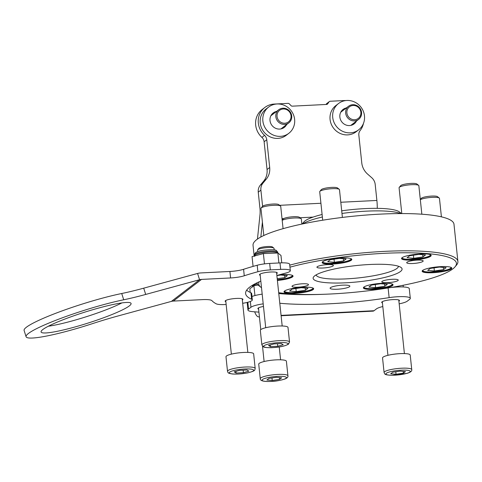 <?xml version="1.0" encoding="UTF-8"?>
<svg xmlns="http://www.w3.org/2000/svg" width="482" height="482" viewBox="0 0 482 482"><rect width="100%" height="100%" fill="white"/><g stroke="black" fill="none" stroke-linecap="round" stroke-linejoin="round"><path stroke-width="0.72" d="M356.475 121.048A9.11 8.58 -127.6 0 1 354.149 123.886A9.11 8.58 -127.6 0 1 351.89 125.109A9.11 8.58 -127.6 0 1 341.039 120.753A9.11 8.58 -127.6 0 1 343.045 109.444A9.11 8.58 -127.6 0 1 345.305 108.221A9.11 8.58 -127.6 0 1 346.383 107.92M341.828 110.595A9.11 8.58 -127.6 0 1 342.66 110.251A9.11 8.58 -127.6 0 1 343.738 109.95M353.836 123.079A9.11 8.58 -127.6 0 1 352.722 124.766M358.692 129.791L356.047 131.827A16.563 15.605 -127.6 0 1 351.938 134.05A16.563 15.605 -127.6 0 1 332.212 126.133A16.563 15.605 -127.6 0 1 335.858 105.564L338.503 103.534A16.563 15.605 -127.6 0 1 342.606 101.31A16.563 15.605 -127.6 0 1 362.331 109.221A16.563 15.605 -127.6 0 1 358.692 129.791A16.563 15.605 -127.6 0 1 354.583 132.02A16.563 15.605 -127.6 0 1 334.857 124.103A16.563 15.605 -127.6 0 1 338.503 103.534M286.627 124.555A9.11 8.58 -127.6 0 1 284.302 127.387A9.11 8.58 -127.6 0 1 280.711 128.959A9.11 8.58 -127.6 0 1 270.86 123.615A9.11 8.58 -127.6 0 1 273.198 112.945A9.11 8.58 -127.6 0 1 276.535 111.426M283.988 126.585A9.11 8.58 -127.6 0 1 282.874 128.266M288.845 133.297L286.2 135.328A16.563 15.605 -127.6 0 1 279.668 138.183A16.563 15.605 -127.6 0 1 261.762 128.471A16.563 15.605 -127.6 0 1 266.01 109.071L268.655 107.04A16.563 15.605 -127.6 0 1 275.186 104.184A16.563 15.605 -127.6 0 1 293.092 113.897A16.563 15.605 -127.6 0 1 288.845 133.297A16.563 15.605 -127.6 0 1 282.313 136.153A16.563 15.605 -127.6 0 1 264.407 126.441A16.563 15.605 -127.6 0 1 268.655 107.04M271.981 114.101A9.11 8.58 -127.6 0 1 273.89 113.457M258.605 309.131A8.941 1.639 -6 0 1 257.876 308.582A8.941 1.639 -6 0 1 258.201 308.076A8.941 1.639 -6 0 1 263.479 306.456M382.425 302.919A8.941 1.639 -6 0 1 381.702 302.371A8.941 1.639 -6 0 1 382.021 301.865A8.941 1.639 -6 0 1 391.709 299.69A8.941 1.639 -6 0 1 399.488 300.503A8.941 1.639 -6 0 1 399.168 301.009A8.941 1.639 -6 0 1 398.897 301.184M272.993 113.692A10.767 10.14 -127.6 0 1 273.553 113.716M283.645 126.844A10.767 10.14 -127.6 0 1 283.524 127.393M342.841 110.191A10.767 10.14 -127.6 0 1 343.401 110.215M353.493 123.344A10.767 10.14 -127.6 0 1 353.372 123.892M324.711 294.249A108.161 19.816 -6 0 1 278.777 293.532M399.174 303.847A16.563 3.037 174 0 0 407.29 301.148L409.706 299.292A16.563 3.037 174 0 0 410.303 298.358A16.563 3.037 174 0 0 389.131 297.641A108.161 19.816 -6 0 1 329.67 303.781A108.161 19.816 -6 0 1 279.795 303.244M345.823 100.563A18.551 17.473 52.4 0 0 344.136 100.557L330.176 101.256A1.657 1.56 52.4 0 0 329.019 101.895L327.706 103.805A1.657 1.56 -127.6 0 1 326.549 104.443L292.315 106.16A1.657 1.56 -127.6 0 1 291.038 105.642L289.333 103.889A1.657 1.56 52.4 0 0 288.061 103.371L274.095 104.07A18.551 17.473 52.4 0 0 264.799 107.492A18.551 17.473 52.4 0 0 264.552 135.358A6.628 6.242 -127.6 0 1 266.775 139.738L269.691 167.507A16.563 15.605 -127.6 0 1 266.245 179.19L262.967 183.124A9.935 9.363 52.4 0 0 260.901 190.131L258.256 192.161A9.935 9.363 -127.6 0 1 260.322 185.154L262.967 183.124M252.454 286.778L252.628 285.151M257.454 239.078L259.979 214.936A9.935 2.79 -92.9 0 0 259.943 208.218L258.256 192.161M260.84 237.005L262.401 222.136M266.245 179.19L263.6 181.22L260.322 185.154M263.6 181.22A16.563 15.605 52.4 0 0 267.046 169.537L269.691 167.507M266.775 139.738L264.13 141.768L267.046 169.537M264.13 141.768A6.628 6.242 52.4 0 0 261.907 137.388L264.552 135.358M264.799 107.492L262.154 109.528A18.551 17.473 52.4 0 0 261.907 137.388M329.019 101.895L326.007 104.474M326.38 103.925A1.657 1.56 -127.6 0 1 326.694 103.594L329.339 101.563M262.594 206.26A19.876 5.585 -92.9 0 0 262.588 206.188L260.901 190.131M340.804 202.259L376.882 200.452L375.195 184.395A9.935 9.363 52.4 0 0 371.682 177.665L367.615 174.104A16.563 15.605 -127.6 0 1 361.765 162.886L358.843 135.117A6.628 6.242 -127.6 0 1 360.126 130.562A18.551 17.473 52.4 0 0 363.428 123.525M376.882 200.452A19.876 5.585 87.1 0 1 377.261 208.351M259.4 316.692A19.876 5.585 87.1 0 1 258.72 316.873A19.876 5.585 87.1 0 1 254.677 311.812M281.108 315.752L373.02 311.143A19.876 5.585 -92.9 0 0 374.062 310.721L376.478 308.866A16.563 3.037 -6 0 1 382.81 306.552M263.208 303.853A16.563 3.037 174 0 0 250.959 307.257L248.549 309.113A16.563 3.037 174 0 0 247.953 310.047A16.563 3.037 174 0 0 252.67 311.643A149.059 27.305 -6 0 0 257.521 312.029A16.563 3.037 -6 0 1 258.924 312.155M251.966 296.496A16.563 3.037 -6 0 1 262.184 294.141M389.962 287.658A16.563 3.037 -6 0 1 409.278 288.64L410.303 298.358M349.504 286.718A9.935 1.82 174 0 0 349.86 286.157A9.935 1.82 174 0 0 341.22 285.254A9.935 1.82 174 0 0 330.453 287.676A9.935 1.82 174 0 0 330.098 288.236A9.935 1.82 174 0 0 338.738 289.14A9.935 1.82 174 0 0 349.504 286.718M259.268 281.765A99.37 18.202 174 0 0 260.858 287.23A99.37 18.202 174 0 0 261.509 287.7M278.686 292.688A99.37 18.202 174 0 0 376.05 289.754A99.37 18.202 174 0 0 452.845 268.872A99.37 18.202 174 0 0 455.044 266.823A99.37 18.202 174 0 0 404.35 252.779A99.37 18.202 174 0 0 289.953 267.179M260.858 287.23L259.075 285.838A101.027 18.509 -6 0 1 256.984 282.82M314.734 275.8A44.718 8.194 -6 0 1 359.018 265.275A44.718 8.194 -6 0 1 401.132 267.54A44.718 8.194 -6 0 1 400.458 271.505A44.718 8.194 -6 0 1 347.914 282.675A44.718 8.194 -6 0 1 313.746 276.728A44.718 8.194 -6 0 1 314.734 275.8M316.102 274.897A41.404 7.585 174 0 0 352.517 278.469A41.404 7.585 174 0 0 396.945 268.426A41.404 7.585 174 0 0 398.439 266.245M351.27 260.262A14.906 2.729 174 0 0 351.806 259.424A14.906 2.729 174 0 0 338.84 258.069A14.906 2.729 174 0 0 322.693 261.696A14.906 2.729 174 0 0 322.157 262.539A14.906 2.729 174 0 0 335.123 263.895A14.906 2.729 174 0 0 351.27 260.262M430.643 256.279A14.906 2.729 174 0 0 431.179 255.442A14.906 2.729 174 0 0 418.213 254.086A14.906 2.729 174 0 0 402.066 257.713A14.906 2.729 174 0 0 401.53 258.557A14.906 2.729 174 0 0 414.496 259.912A14.906 2.729 174 0 0 430.643 256.279M451.254 268.956A14.906 2.729 174 0 0 451.791 268.113A14.906 2.729 174 0 0 438.825 266.757A14.906 2.729 174 0 0 422.684 270.39A14.906 2.729 174 0 0 422.148 271.227A14.906 2.729 174 0 0 435.107 272.583A14.906 2.729 174 0 0 451.254 268.956M392.499 285.609A14.906 2.729 174 0 0 393.035 284.766A14.906 2.729 174 0 0 380.069 283.41A14.906 2.729 174 0 0 363.922 287.043A14.906 2.729 174 0 0 363.386 287.881A14.906 2.729 174 0 0 376.352 289.236A14.906 2.729 174 0 0 392.499 285.609M313.125 289.592A14.906 2.729 174 0 0 313.662 288.748A14.906 2.729 174 0 0 300.696 287.393A14.906 2.729 174 0 0 284.555 291.026A14.906 2.729 174 0 0 284.012 291.863A14.906 2.729 174 0 0 296.978 293.219A14.906 2.729 174 0 0 313.125 289.592M277.403 280.458A14.906 2.729 174 0 0 292.514 276.915A14.906 2.729 174 0 0 293.05 276.078A14.906 2.729 174 0 0 279.409 274.776M333.098 265.931A8.278 1.518 174 0 0 333.393 265.462A8.278 1.518 174 0 0 326.194 264.708A8.278 1.518 174 0 0 317.222 266.727A8.278 1.518 174 0 0 316.921 267.197A8.278 1.518 174 0 0 324.127 267.944A8.278 1.518 174 0 0 333.098 265.931M422.883 261.425A8.278 1.518 174 0 0 423.178 260.961A8.278 1.518 174 0 0 415.978 260.208A8.278 1.518 174 0 0 407.007 262.22A8.278 1.518 174 0 0 406.712 262.69A8.278 1.518 174 0 0 413.911 263.443A8.278 1.518 174 0 0 422.883 261.425M397.969 280.578A8.278 1.518 174 0 0 398.271 280.108A8.278 1.518 174 0 0 391.065 279.361A8.278 1.518 174 0 0 382.099 281.374A8.278 1.518 174 0 0 381.798 281.843A8.278 1.518 174 0 0 389.004 282.597A8.278 1.518 174 0 0 397.969 280.578M308.185 285.085A8.278 1.518 174 0 0 308.486 284.615A8.278 1.518 174 0 0 301.28 283.862A8.278 1.518 174 0 0 292.309 285.88A8.278 1.518 174 0 0 292.014 286.344A8.278 1.518 174 0 0 299.214 287.097A8.278 1.518 174 0 0 308.185 285.085M254.165 256.056L253.038 245.35A101.027 18.509 -6 0 1 256.677 239.65A101.027 18.509 -6 0 1 366.109 215.05A101.027 18.509 -6 0 1 453.984 224.232L457.9 261.473A101.027 18.509 -6 0 1 456.502 265.088L455.044 266.823M302.178 224.01L303.895 221.955A48.857 8.953 -6 0 1 304.979 220.949A48.857 8.953 -6 0 1 322.103 214.496M341.702 210.827A48.857 8.953 -6 0 1 399.373 211.923L401.482 213.568M302.798 223.877A52.17 9.556 -6 0 1 322.368 216.99M341.979 213.448A52.17 9.556 -6 0 1 400.849 213.574M289.742 265.154A101.027 18.509 -6 0 1 397.144 250.911A101.027 18.509 -6 0 1 457.9 261.473M354.632 119.723A7.284 6.862 52.4 0 0 360.867 112.252A7.284 6.862 52.4 0 0 353.131 105.474A7.284 6.862 52.4 0 0 346.895 112.951A7.284 6.862 52.4 0 0 354.632 119.723M352.764 104.708A8.278 7.802 -127.6 0 1 360.982 110.113A8.278 7.802 -127.6 0 1 358.662 119.367A8.278 7.802 -127.6 0 1 354.469 120.898A8.278 7.802 -127.6 0 1 346.251 115.493A8.278 7.802 -127.6 0 1 348.57 106.239A8.278 7.802 -127.6 0 1 352.764 104.708M283.663 123.193A7.284 6.862 52.4 0 0 291.05 116.891A7.284 6.862 52.4 0 0 284.398 109.016A7.284 6.862 52.4 0 0 277.017 115.319A7.284 6.862 52.4 0 0 283.663 123.193M284.187 108.251A8.278 7.802 -127.6 0 1 291.357 114.234A8.278 7.802 -127.6 0 1 288.814 122.874A8.278 7.802 -127.6 0 1 283.35 124.362A8.278 7.802 -127.6 0 1 276.18 118.379A8.278 7.802 -127.6 0 1 278.723 109.745A8.278 7.802 -127.6 0 1 284.187 108.251M258.183 285.031L253.893 285.669L249.827 288.802L250.206 292.435M280.271 293.671L280.187 292.893M254.936 295.556L253.893 285.669M403.283 286.953L403.109 285.278M281.759 262.841L280.976 255.436L277.849 252.996L263.389 253.586L252.056 256.617L253.08 266.395M278.897 262.961L277.777 252.225A11.592 2.121 -6 0 0 263.871 251.586A11.592 2.121 -6 0 0 254.713 254.647C254.466 252.532 257.551 251.05 263.979 250.212C270.878 249.543 274.927 249.58 276.126 250.321L277.777 252.225M264.467 263.883L263.389 253.586M260.208 275.318A8.941 1.639 -6 0 1 259.491 274.776A8.941 1.639 -6 0 1 259.81 274.27A8.941 1.639 -6 0 1 269.498 272.095A8.941 1.639 -6 0 1 277.277 272.908A8.941 1.639 -6 0 1 276.957 273.408A8.941 1.639 -6 0 1 276.68 273.595M225.859 301.732A8.941 1.639 -6 0 1 225.136 301.19A8.941 1.639 -6 0 1 225.456 300.684A8.941 1.639 -6 0 1 235.144 298.509A8.941 1.639 -6 0 1 242.922 299.322A8.941 1.639 -6 0 1 242.603 299.822A8.941 1.639 -6 0 1 242.332 300.003M143.708 288.17L145.697 294.442L199.572 279.723L171.381 301.395L117.512 316.114A66.245 8.001 -17.6 0 0 92.809 323.53A62.937 7.598 -17.6 0 1 26.088 336.719L24.1 330.453A62.937 7.598 -17.6 0 1 26.438 327.2A62.937 7.598 -17.6 0 1 121.723 293.508A66.245 8.001 162.4 0 0 143.708 288.17L197.584 273.451A16.563 15.605 52.4 0 1 200.849 272.933L229.908 271.474A13.249 2.428 174 0 0 243.585 269.293A148.98 27.293 -6 0 1 257.195 265.251A13.249 2.428 -6 0 1 269.667 263.425L270.348 269.902L280.675 269.384A13.249 2.428 174 0 1 290.327 270.703A13.249 2.428 174 0 1 285.651 273.095A113.451 20.78 174 0 0 276.879 275.511M260.816 281.102A113.451 20.78 174 0 0 249.7 287.121A113.451 20.78 174 0 0 245.615 293.526A113.451 20.78 174 0 0 251.622 299.256L250.941 292.779A13.249 2.428 -6 0 1 251.646 293.448L252.327 299.925A13.249 2.428 174 0 0 251.622 299.256M121.844 302.937A47.2 5.7 -17.6 0 1 48.333 326.224M129.327 305.901A47.2 5.7 -17.6 0 1 80.596 325.356A47.2 5.7 -17.6 0 1 41.084 331.971A47.2 5.7 -17.6 0 1 42.838 329.531A47.2 5.7 -17.6 0 1 91.568 310.071A47.2 5.7 -17.6 0 1 131.08 303.461A47.2 5.7 -17.6 0 1 129.327 305.901M26.088 336.719A62.937 7.598 -17.6 0 1 28.42 333.466A62.937 7.598 -17.6 0 1 123.705 299.78L121.723 293.508M145.697 294.442A66.245 8.001 -17.6 0 1 123.705 299.78M270.348 269.902A13.249 2.428 174 0 0 257.876 271.728L257.195 265.251M243.585 269.293L244.266 275.77A148.98 27.293 -6 0 1 257.876 271.728M244.266 275.77A13.249 2.428 -6 0 1 230.589 277.951L229.908 271.474M197.584 273.451L199.572 279.723A9.935 9.363 52.4 0 1 201.53 279.409L230.589 277.951M226.148 304.491L225.299 304.534A13.249 2.428 174 0 1 216.171 303.793A148.98 27.293 -6 0 1 211.911 300.648A13.249 2.428 -6 0 0 202.404 299.623L173.339 301.081A9.935 9.363 -127.6 0 0 171.381 301.395M242.675 303.298A13.249 2.428 174 0 0 252.327 299.925M269.667 263.425L279.994 262.907A13.249 2.428 -6 0 1 289.646 264.226L290.327 270.703M246.663 290.14A113.451 20.78 174 0 0 250.941 292.779M260.262 378.732L258.726 364.157A13.912 2.549 -6 0 1 276.264 359.855A13.912 2.549 -6 0 1 286.398 361.247L287.929 375.821C288.266 376.954 287.284 378.009 284.995 378.979C279.759 380.569 275.065 381.389 270.92 381.437C263.69 381.732 260.141 380.828 260.262 378.732A13.912 2.549 -6 0 1 277.795 374.43A13.912 2.549 -6 0 1 287.929 375.821M266.901 379.997L272.234 380.461L279.596 379.358L281.633 377.792L276.3 377.328L268.932 378.43L266.901 379.997M271.969 377.978L272.234 380.461M279.415 377.599L279.596 379.358M257.671 249.797L258.834 248.411A6.959 1.271 -6 0 1 258.991 248.266A6.959 1.271 -6 0 1 265.877 246.633A6.959 1.271 -6 0 1 272.426 246.983L273.854 248.097A8.278 1.518 174 0 0 266.058 247.682A8.278 1.518 174 0 0 257.852 249.628A8.278 1.518 174 0 0 257.671 249.797A8.278 1.518 174 0 0 257.557 250.098L257.713 251.604M261.859 344.925L260.328 330.351A13.912 2.549 -6 0 1 260.828 329.567A13.912 2.549 -6 0 1 275.903 326.175A13.912 2.549 -6 0 1 288.001 327.441L289.531 342.015A13.912 2.549 -6 0 0 277.433 340.75A13.912 2.549 -6 0 0 262.365 344.136A13.912 2.549 -6 0 0 261.859 344.925L263.485 346.883C264.082 347.552 270.239 347.871 272.469 347.63C279.56 347.287 284.886 346.136 288.453 344.19L289.531 342.015M274.186 249.869L274.029 248.363A8.278 1.518 174 0 0 273.854 248.097M273.963 343.919L268.534 345.455L270.438 346.624L277.771 346.257L283.199 344.72L281.295 343.552L273.963 343.919M277.505 343.738L277.771 346.257M270.263 344.967L270.438 346.624M227.51 371.333L225.98 356.764A13.912 2.549 -6 0 1 234.451 353.493A13.912 2.549 -6 0 1 249.688 352.511A13.912 2.549 -6 0 1 253.653 353.854L255.183 368.429C254.532 370.122 256.147 370.652 248.23 372.743C242.597 373.887 237.355 374.303 232.505 373.996C226.902 373.146 228.378 372.64 227.51 371.333A13.912 2.549 -6 0 1 235.987 368.061A13.912 2.549 -6 0 1 251.218 367.085A13.912 2.549 -6 0 1 255.183 368.429M234.186 371.869L236.09 373.038L243.422 372.67L248.851 371.134L246.947 369.965L239.614 370.333L234.186 371.869M235.915 371.381L236.09 373.038M243.157 370.152L243.422 372.67M384.082 372.514L382.545 357.945A13.912 2.549 -6 0 1 386.685 355.644A13.912 2.549 -6 0 1 401.614 353.583A13.912 2.549 -6 0 1 410.218 355.035L411.749 369.61C412.128 371.074 410.513 372.339 406.91 373.399L391.782 375.291C383.6 374.894 385.064 374.038 384.082 372.514A13.912 2.549 -6 0 1 388.215 370.218A13.912 2.549 -6 0 1 403.145 368.158A13.912 2.549 -6 0 1 411.749 369.61M396.053 374.243L403.416 373.146L405.452 371.58L400.12 371.116L392.752 372.218L390.715 373.785L396.053 374.243L395.788 371.767M403.235 371.387L403.416 373.146M451.526 267.667A14.737 2.699 -6 0 1 444.874 270.438A14.737 2.699 -6 0 1 432.975 271.987A14.737 2.699 -6 0 1 429.402 272.065A14.737 2.699 -6 0 1 422.316 270.739M420.304 199.524L421.292 198.343A8.278 1.518 -6 0 1 431.613 196.084A8.278 1.518 -6 0 1 437.475 196.644L439.259 198.036A9.935 1.82 174 0 0 432.227 197.361A9.935 1.82 174 0 0 420.322 199.693M441.41 216.846L439.464 198.355A9.935 1.82 174 0 0 439.259 198.036M434.36 270.98L443.567 269.601L446.109 267.649L439.445 267.07L430.233 268.444L427.691 270.396L434.36 270.98L434.035 267.878M443.338 267.408L443.567 269.601M392.764 284.326A14.737 2.699 -6 0 1 386.112 287.091A14.737 2.699 -6 0 1 370.64 288.718A14.737 2.699 -6 0 1 363.94 287.742A14.737 2.699 -6 0 1 363.561 287.393M368.935 287.055L375.599 287.634L384.811 286.254L387.353 284.302L380.684 283.723L371.477 285.097L368.935 287.055M375.273 284.531L375.599 287.634M384.576 284.061L384.811 286.254M313.396 288.302A14.737 2.699 -6 0 1 309.04 290.501A14.737 2.699 -6 0 1 306.739 291.074A14.737 2.699 -6 0 1 291.267 292.701A14.737 2.699 -6 0 1 284.187 291.375M282.175 220.16L283.163 218.985A8.278 1.518 -6 0 1 285.513 217.912A8.278 1.518 -6 0 1 293.671 216.713A8.278 1.518 -6 0 1 299.346 217.28L301.13 218.671A9.935 1.82 174 0 0 294.315 217.991A9.935 1.82 174 0 0 284.525 219.43A9.935 1.82 174 0 0 282.193 220.334M301.871 224.076L301.334 218.991A9.935 1.82 174 0 0 301.13 218.671M292.104 289.079L289.562 291.038L296.231 291.616L305.437 290.236L307.98 288.284L301.316 287.706L292.104 289.079M295.9 288.513L296.231 291.616M305.208 288.043L305.437 290.236M261.093 208.043L262.545 206.308A8.278 1.518 -6 0 1 272.872 204.049A8.278 1.518 -6 0 1 278.729 204.609L280.512 206.001A9.935 1.82 174 0 0 273.481 205.326A9.935 1.82 174 0 0 261.093 208.043A9.935 1.82 174 0 0 260.955 208.399L263.805 235.511M283.073 228.673L280.723 206.32A9.935 1.82 174 0 0 280.512 206.001M292.779 275.632A14.737 2.699 -6 0 1 286.127 278.403A14.737 2.699 -6 0 1 277.325 279.729L286.127 278.403M277.216 278.704L284.82 277.566L287.362 275.614L280.699 275.029L276.891 275.602M284.591 275.373L284.82 277.566M351.535 258.979A14.737 2.699 -6 0 1 344.883 261.75A14.737 2.699 -6 0 1 329.411 263.377A14.737 2.699 -6 0 1 322.711 262.401A14.737 2.699 -6 0 1 322.331 262.051M342.395 217.43L339.479 189.667A9.935 1.82 174 0 0 339.268 189.348A9.935 1.82 174 0 0 339.165 189.275A9.935 1.82 174 0 0 329.176 188.92A9.935 1.82 174 0 0 319.849 191.39L321.307 189.655A8.278 1.518 -6 0 1 329.079 187.6A8.278 1.518 -6 0 1 337.4 187.896A8.278 1.518 -6 0 1 337.49 187.956A8.278 1.518 -6 0 1 337.557 188.016M319.849 191.39A9.935 1.82 174 0 0 319.711 191.746L322.705 220.208M346.124 258.954L339.455 258.376L330.248 259.756L327.706 261.708L334.369 262.286L343.582 260.913L346.124 258.954M334.044 259.183L334.369 262.286M343.347 258.714L343.582 260.913M430.908 254.996A14.737 2.699 -6 0 1 426.558 257.189A14.737 2.699 -6 0 1 424.256 257.768A14.737 2.699 -6 0 1 408.784 259.394A14.737 2.699 -6 0 1 401.699 258.069M399.223 187.408L400.675 185.672A8.278 1.518 -6 0 1 403.024 184.6A8.278 1.518 -6 0 1 411.182 183.401A8.278 1.518 -6 0 1 416.858 183.973L418.641 185.365A9.935 1.82 174 0 0 411.833 184.678A9.935 1.82 174 0 0 402.042 186.124A9.935 1.82 174 0 0 399.223 187.408A9.935 1.82 174 0 0 399.084 187.763L401.795 213.568M421.846 214.213L418.852 185.684A9.935 1.82 174 0 0 418.641 185.365M422.955 256.93L425.498 254.972L418.828 254.394L409.622 255.773L407.079 257.725L413.743 258.304L422.955 256.93L422.72 254.731M413.417 255.201L413.743 258.304M282.018 218.653L283.735 218.569M299.949 217.756L313.077 217.099M279.65 205.326L320.922 203.259M281.072 315.385L374.062 310.721M247.826 302.262L248.549 309.113M250.959 307.257L250.351 301.455M389.131 297.641L388.112 287.959M326.989 104.359L327.706 103.805M257.406 283.988A11.592 2.121 -6 0 0 252.863 286.194L252.761 285.217A11.592 2.121 -6 0 1 252.773 285.061M255.707 283.452A11.592 2.121 -6 0 1 257.039 283.085M254.713 254.647L254.815 255.623A11.592 2.121 -6 0 1 263.973 252.562A11.592 2.121 -6 0 1 277.801 253.002M201.53 279.409L173.339 301.081M280.675 269.384L279.994 262.907M271.005 381.401A12.255 2.247 174 0 0 286.013 378.304A12.255 2.247 174 0 0 277.524 376.388A12.255 2.247 174 0 0 262.521 379.485A12.255 2.247 174 0 0 271.005 381.401M264.118 345.678A12.255 2.247 174 0 0 272.607 347.594A12.255 2.247 174 0 0 287.615 344.497A12.255 2.247 174 0 0 279.126 342.582A12.255 2.247 174 0 0 264.118 345.678M232.824 373.966A12.255 2.247 174 0 0 250.062 372.243A12.255 2.247 174 0 0 250.212 369.037A12.255 2.247 174 0 0 232.975 370.76A12.255 2.247 174 0 0 232.824 373.966M406.627 373.423A12.255 2.247 174 0 0 406.784 370.218A12.255 2.247 174 0 0 389.54 371.941A12.255 2.247 174 0 0 389.39 375.147A12.255 2.247 174 0 0 406.627 373.423M422.75 270.336A14.243 2.609 174 0 0 433.113 271.932A14.243 2.609 174 0 0 451.019 267.365M363.988 286.989A14.243 2.609 174 0 0 364.428 287.724A14.243 2.609 174 0 0 380.527 288.019A14.243 2.609 174 0 0 392.258 284.019M284.621 290.971A14.243 2.609 174 0 0 292.99 292.64A14.243 2.609 174 0 0 308.703 290.519A14.243 2.609 174 0 0 312.89 288.001M277.319 279.693A14.243 2.609 174 0 0 292.273 275.33M322.759 261.648A14.243 2.609 174 0 0 323.199 262.383A14.243 2.609 174 0 0 339.298 262.678A14.243 2.609 174 0 0 351.029 258.677M402.133 257.665A14.243 2.609 174 0 0 410.501 259.334A14.243 2.609 174 0 0 426.215 257.213A14.243 2.609 174 0 0 430.402 254.695M259.418 316.843L258.72 316.873M247.152 302.431L247.953 310.047M350.806 125.41L358.662 119.367M340.714 112.276L348.57 106.239M280.958 128.911L288.814 122.874M270.866 115.782L278.723 109.745M252.863 286.194L252.652 286.971M254.815 255.623L254.61 256.4M280.584 359.801L279.235 346.944M264.112 361.53L262.509 346.239M260.762 329.622L258.479 307.896M265.715 327.724L260.081 274.095M282.187 325.995L276.548 272.36M247.838 352.408L242.199 298.774M231.366 354.137L225.727 300.503M404.404 353.589L398.771 299.955M387.932 355.318L382.298 301.684M444.874 270.438L429.402 272.065M386.112 287.091L370.64 288.718M306.739 291.074L291.267 292.701M337.49 187.956L339.268 189.348M344.883 261.75L329.411 263.377M424.256 257.768L408.784 259.394"/></g></svg>
